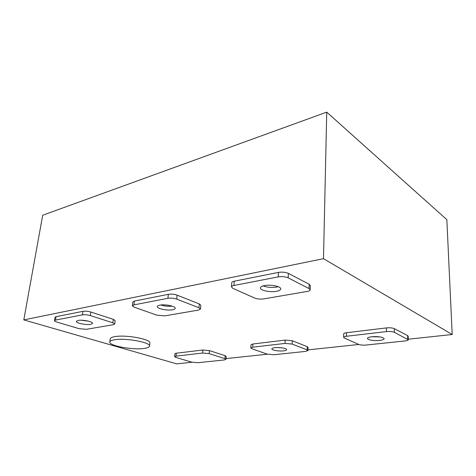 <?xml version="1.0" encoding="UTF-8"?>
<svg xmlns="http://www.w3.org/2000/svg" width="476" height="476" viewBox="0 0 476 476"><rect width="100%" height="100%" fill="white"/><g stroke="black" fill="none" stroke-linecap="round" stroke-linejoin="round"><path stroke-width="0.71" d="M371.566 336.77L379.937 336.895M379.616 340.453C382.514 340.102 384.031 339.525 384.162 338.716C382.793 337.002 378.682 336.342 371.833 336.74C368.989 337.097 367.514 337.668 367.401 338.454C368.745 340.167 372.821 340.828 379.616 340.453M283.488 350.866C285.487 350.633 286.54 350.235 286.629 349.67C286.951 348.373 279.507 347.111 274.926 347.7C272.974 347.938 271.951 348.331 271.867 348.884C271.582 350.187 278.912 351.431 283.488 350.866M263.091 285.915C267.209 287.397 271.736 287.778 276.687 287.07L278.246 286.701M276.485 291.306C279.174 290.794 280.59 290.015 280.733 288.956C281.233 286.463 270.796 284.273 264.489 285.588C261.895 286.106 260.527 286.879 260.402 287.903C259.961 290.42 270.184 292.55 276.485 291.306M172.508 309.787C174.198 309.477 175.097 308.989 175.204 308.335C175.817 306.27 165.178 304.009 159.936 305.134C158.306 305.455 157.443 305.931 157.342 306.562C156.794 308.656 167.26 310.858 172.508 309.787M90.755 324.323L92.558 323.377C93.213 321.681 82.509 319.467 78.118 320.431L76.386 321.354C75.803 323.085 86.364 325.239 90.755 324.323M114.734 339.739C111.634 340.227 109.998 340.971 109.825 341.976C108.718 345.76 132.846 350.199 144.121 348.45C147.518 347.986 149.321 347.206 149.529 346.123C151.017 342.476 125.997 337.77 114.734 339.739M149.529 346.123L149.875 343.047C151.368 339.328 126.396 334.574 115.144 336.591C112.05 337.091 110.414 337.859 110.236 338.882L109.825 341.976M192.024 362.23L176.715 363.86L23.8 319.902L42.703 215.235L326.732 112.14L323.496 258.682L452.2 334.515L408.253 339.198M326.732 112.14L446.845 219.662L452.2 334.515M358.785 344.469L307.972 349.878M267.399 354.198L226.04 358.606M23.8 319.902L323.496 258.682M225.987 359.344L226.201 356.405L225.16 355.703L209.41 350.586L202.907 350.009L176.293 353.216L174.936 353.757L174.644 356.673L175.894 357.434L191.87 362.182L197.962 362.712L224.386 359.933L225.987 359.344L224.946 358.66L209.166 353.608L202.651 353.037L176.007 356.143L174.644 356.673M408.265 339.751L408.182 336.181L407.64 335.604L394.289 328.636C392.391 327.857 389.779 327.613 386.447 327.91L346.445 332.724C344.683 332.962 343.767 333.331 343.696 333.843L343.66 337.359L344.404 338.061L358.648 344.41C360.487 345.076 362.908 345.296 365.895 345.064L405.022 340.953C407.093 340.709 408.176 340.31 408.265 339.751L394.348 332.313C392.45 331.546 389.826 331.302 386.488 331.593L346.415 336.264C344.648 336.49 343.732 336.859 343.66 337.359M307.954 350.556L308.049 347.331L307.24 346.665L292.294 340.745L285.183 340.102L252.893 343.993L250.989 344.761L250.804 347.95L251.822 348.706L267.244 354.15L273.867 354.733L305.711 351.389L307.954 350.556L307.145 349.896L292.169 344.065L285.047 343.422L252.708 347.194L250.804 347.95M310.156 289.795L310.281 285.487L309.174 284.243L288.355 273.385C285.517 272.165 282.197 271.838 278.4 272.415L234.24 281.203C232.681 281.536 231.854 282.024 231.77 282.667L231.467 286.915L232.978 288.391L254.66 298.053C257.326 299.053 260.33 299.339 263.674 298.904L307.044 291.467C309.019 291.104 310.055 290.544 310.156 289.795L309.049 288.569L288.17 277.865C285.326 276.657 282 276.336 278.192 276.895L233.942 285.481C232.377 285.802 231.55 286.278 231.467 286.915M200.497 309.043L200.83 305.229L199.295 303.932L177.131 295.156C174.234 294.168 171.3 293.894 168.331 294.323L134.41 301.076L132.84 301.98L132.37 305.765L134.286 307.204L156.735 315.13L164.797 315.868L198.528 310.084L200.497 309.043L198.962 307.77L176.733 299.112C173.829 298.143 170.89 297.869 167.915 298.285L133.94 304.878L132.37 305.765M114.686 324.019L115.138 320.592L113.294 319.337L90.845 312.042C87.989 311.227 85.359 310.983 82.961 311.322L56.091 316.671L55.037 317.254L54.478 320.663C54.466 321.104 55.198 321.55 56.68 322.002L79.105 328.672L86.388 329.321L113.371 324.692L114.686 324.019L112.836 322.787L90.333 315.588C87.465 314.779 84.829 314.541 82.431 314.868L55.531 320.086L54.478 320.663M81.063 320.217L88.417 321.139M160.793 305.003C164.512 306.133 168.302 306.514 172.169 306.133M276.99 347.569L281.637 347.813M112.836 322.787L113.294 319.337M90.333 315.588L90.845 312.042M82.431 314.868L82.961 311.322M55.531 320.086L56.091 316.671M198.962 307.77L199.295 303.932M176.733 299.112L177.131 295.156M167.915 298.285L168.331 294.323M133.94 304.878L134.41 301.076M309.049 288.569L309.174 284.243M288.17 277.865L288.355 273.385M278.192 276.895L278.4 272.415M233.942 285.481L234.24 281.203M307.145 349.896L307.24 346.665M292.169 344.065L292.294 340.745M285.047 343.422L285.183 340.102M252.708 347.194L252.893 343.993M407.724 339.174L407.64 335.604M394.348 332.313L394.289 328.636M386.488 331.593L386.447 327.91M346.415 336.264L346.445 332.724M176.293 353.216L176.007 356.143M202.907 350.009L202.651 353.037M209.41 350.586L209.166 353.608M225.16 355.703L224.946 358.66"/></g></svg>
